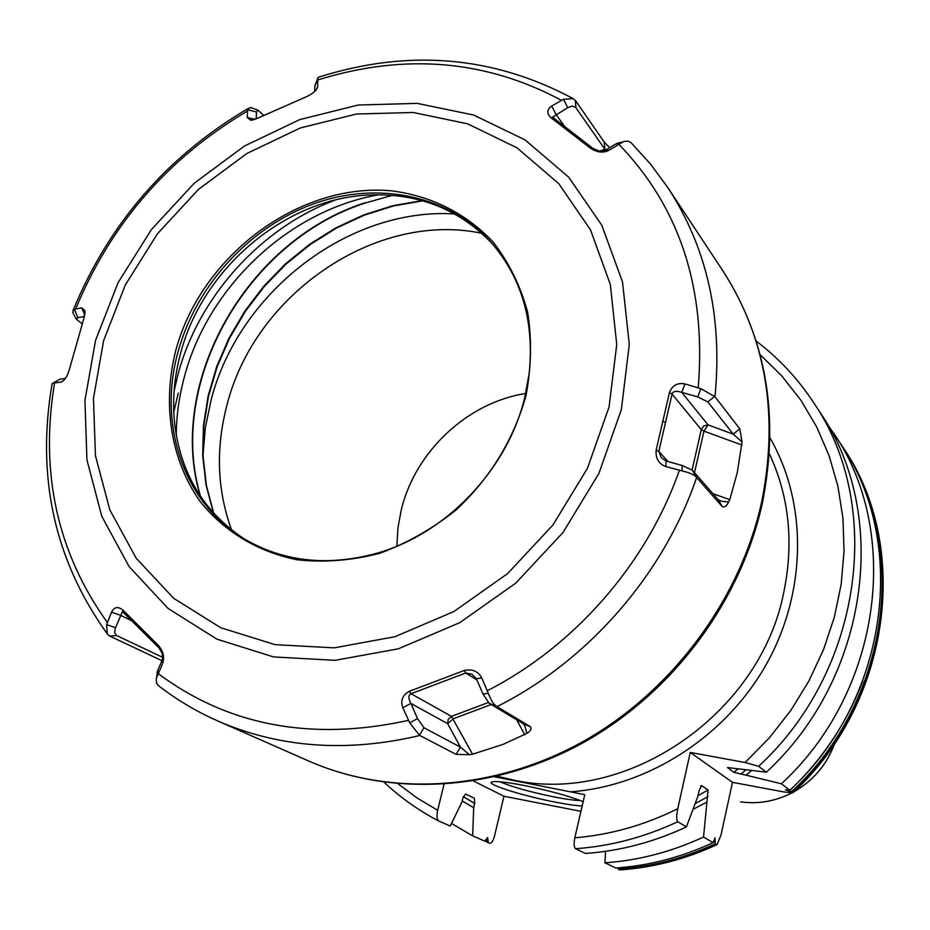 <?xml version="1.0" encoding="UTF-8"?>
<svg xmlns="http://www.w3.org/2000/svg" width="930" height="930" viewBox="0 0 930 930"><rect width="100%" height="100%" fill="white"/><g stroke="black" fill="none" stroke-linecap="round" stroke-linejoin="round"><path stroke-width="1.4" d="M677.761 808.716C644.56 825.177 610.254 834.873 574.833 837.79C573.682 843.673 573.926 847.323 575.554 848.718L585.47 853.461C620.066 851.008 653.72 842.15 686.445 826.898L677.749 821.748C676.354 820.272 676.366 815.924 677.761 808.716L690.258 752.44L745.093 762.507L758.624 766.308L766.308 772.202C869.015 677.772 890.382 514.197 820.062 412.42L813.308 402.155C884.395 504.99 862.668 670.611 758.624 766.308M462.187 800.916L473.684 807.717L474.695 803.45L474.277 798.219L465.616 794.057L462.931 797.859L461.885 802.172L450.213 826.038L438.693 820.992C436.879 819.47 436.554 815.889 437.693 810.274L443.994 784.316M841.522 445.121L842.324 446.33C910.133 544.562 889.94 701.36 791.651 791.616L792.837 792.837L784.13 792L732.491 782.339L720.983 835.128L717.077 844.556L716.367 844.603C685.05 859.122 652.79 867.527 619.589 869.806L618.171 869.132L618.345 867.83M619.589 869.806L620.089 869.887C653.337 867.585 685.596 859.169 716.89 844.649M574.833 837.79L584.772 794.662L494.725 776.829M716.367 844.603L715.124 843.859L714.996 837.86L713.066 842.65C681.597 857.251 649.175 865.702 615.834 868.004L604.953 862.796L605.569 851.322M862.749 681.016C846.73 723.098 822.201 759.775 789.175 791.07L785.385 789.768L789.837 790.221C888.441 699.674 908.715 542.388 840.732 443.901L826.468 422.743M485.693 839.988L488.064 841.243L487.634 837.558L484.763 841.15L472.661 835.861L451.492 823.434M713.066 842.65L703.533 837L708.09 789.954L701.58 785.583L699.058 790.767L697.826 796.359L686.445 826.898M604.953 862.796C638.747 860.436 671.611 851.845 703.533 837M789.837 790.221L781.409 783.769C881.489 691.827 902.147 532.286 833.315 432.613M618.171 869.132C651.43 866.841 683.748 858.413 715.124 843.859M580.925 811.344L503.955 796.243L494.574 835.803C493.144 841.034 491.459 843.522 489.54 843.243L488.32 842.72L488.064 841.243M693.013 809.367L706.754 802.16M473.684 807.717L472.661 835.861M751.556 770.575L746.092 775.19L781.409 783.769M746.092 775.19L733.805 772.307L727.492 767.541L766.308 772.202M525.671 393.506C467.581 402.458 415.431 451.306 401.342 509.559L397.947 527.81L396.889 546.177M178.246 393.192L173.782 412.048M392.309 195.323L365.385 202.984L392.367 195.323M492.749 244.241C459.78 209.238 418.349 192.835 368.466 195.033C284.871 198.811 202.856 268.317 180.711 352.83C174.143 376.941 172.155 400.888 174.747 424.661C181.001 474.207 204.147 512.279 244.195 538.889M178.281 351.029C196.672 284.592 250.298 226.455 314.549 203.496C378.777 180.734 449.597 195.416 491.842 243.183C521.916 278.442 534.366 321.792 529.182 373.244L524.95 396.575C508.175 468.511 447.202 533.099 377.499 553.059C327.662 566.835 282.825 561.871 243.009 538.156C183.047 501.979 157.565 423.685 178.281 351.029M175.84 350.122C201.601 254.855 300.39 181.455 392.89 190.987C432.52 196.486 465.907 213.458 493.051 241.893C508.896 262.4 520.405 285.766 527.589 311.969C531.983 339.276 531.414 367.303 525.88 396.064C513.534 439.809 490.343 477.718 456.293 509.803C432.555 528.786 406.956 543.306 379.475 553.373C351.587 560.569 324.151 562.708 297.17 559.79C257.831 551.897 224.153 531.449 200.159 501.549C170.62 459.676 162.122 404.073 175.84 350.122M762.205 503.827C779.712 416.64 766.553 338.915 722.761 270.653L667.787 187.5C706.916 247.508 722.657 317.246 714.984 396.715L700.894 388.682L684.968 383.927C677.493 382.486 672.32 385.38 669.437 392.588L656.115 450.294C655.522 458.583 658.8 464.024 665.961 466.616L682.12 470.929C689.328 472.556 694.082 474.649 696.372 477.195L722.354 506.711C724.737 507.524 726.818 505.943 728.597 501.956L729.771 499.631L712.903 493.667M609.743 147.672L604.244 142.116L575.577 100.696L573.136 98.615L563.464 99.289L551.699 106.02C546.817 109.508 546.573 113.414 550.99 117.726L591.062 148.649C597.455 152.578 603.489 153.09 609.162 150.183L623.716 141.5L628.262 141.104L631.203 142.836M251.507 107.799L248.74 108.147L247.566 110.996L247.206 117.401L250.496 120.168L257.203 118.401L306.575 96.65C313.364 93.43 317.072 90.024 317.7 86.432L317.7 78.411L318.804 77.132M52.01 384.23L52.987 383.114L60.892 382.137C64.333 380.928 67.123 376.824 69.273 369.838L84.037 317.793L84.839 310.608L81.794 307.865L75.621 308.993L73.063 310.434L73.098 313.026M158.588 685.747L156.461 683.015L156.31 678.516L162.669 663.381C164.68 657.301 163.343 651.419 158.646 645.734L122.853 610.022C117.947 606.197 114.169 606.918 111.542 612.173L106.613 624.611L107.276 633.888L109.438 635.957L161.948 660.66M472.545 754.195L502.967 744.43L526.845 733.41C530.53 731.131 531.762 728.922 530.53 726.783L496.643 706.393C493.714 704.58 490.935 700.22 488.308 693.35L481.787 677.993C478.078 671.228 472.242 668.728 464.291 670.472L409.2 691.35C402.434 695.28 400.307 700.767 402.841 707.811L409.758 722.877L419.465 735.293L456.119 754.404L469.429 754.695L472.545 754.195L451.457 716.356L488.25 702.557M53.475 383.067L58.95 379.731M65.356 378.452L60.485 379.103M60.671 382.207L63.17 380.789M714.984 396.715L739.803 428.87L733.177 434.136L742.035 441.901L737.246 472.766L729.771 499.631M742.035 441.901L739.803 428.87M728.597 501.956L721.54 501.235L718.39 499.91L692.304 470.185L682.074 465.453L665.985 460.989L661.218 457.595L658.835 451.375L672.065 394.053C673.041 391.1 676.273 390.553 681.76 392.39L697.733 396.901L707.835 401.876L733.177 434.136L708.009 424.871L703.766 425.963L701.278 429.625L672.065 394.053L669.437 392.588M722.354 506.711L718.39 499.91M682.12 470.929L682.074 465.453M665.961 466.616L665.985 460.989M656.115 450.294L658.835 451.375L667.984 461.547M684.968 383.927L681.76 392.39L708.009 424.871L703.94 431.125L701.278 429.625L692.106 469.976M700.894 388.682L697.733 396.901M82.131 323.849L76.318 319.118L77.946 317.653L84.421 316.525M74.435 309.423L77.946 317.653M81.794 307.865L84.781 314.933M247.857 109.728L256.517 112.042L257.912 110.147L263.702 115.332M317.711 78.852L314.805 86.316L314.747 91.373M315.258 84.653L314.805 86.316M317.723 86.281L316.712 88.862M247.206 117.401L254.832 119.412M256.18 118.889L256.517 112.042M604.244 142.116L604.919 149.3L606.639 149.591M563.464 99.289L567.742 107.659L571.997 106.09L575.612 107.276L604.919 149.3L599.559 151.148M620.636 143.011L615.416 144.173L603.814 151.346L599.525 151.137L593.096 148.533L552.571 117.145L567.742 107.659M621.345 142.592L615.416 144.173M609.162 150.183L603.814 151.346M591.062 148.649L593.096 148.533M550.99 117.726L553.269 117.808M551.699 106.02L556.128 114.634L564.626 126.457M732.491 782.339L690.258 752.44M789.175 791.07L791.651 791.616M503.955 796.243L473.475 780.991M582.157 805.985C576.019 805.706 567.056 804.415 555.291 802.137C522.451 795.871 484.181 783.699 492.133 781.874C496.039 780.967 506.408 782.107 523.23 785.292C549.537 790.651 569.509 796.115 583.157 801.683M580.483 800.567C575.031 800.486 566.51 799.323 554.896 797.091C530.123 792.011 511.802 786.908 499.933 781.758M163.413 657.708L116.32 635.364L114.646 632.656L115.192 628.459L122.458 611.568L158.832 647.71L162.18 653.279L162.762 662.358L163.18 657.836L157.263 671.588L156.891 675.354M106.613 624.611L115.494 627.669M111.542 612.173L120.679 615.335L131.711 620.763M122.853 610.022L123.295 612.231M158.646 645.734L158.832 647.71M162.669 663.381L162.762 662.358M157.275 675.599L157.798 670.181M456.119 754.404L460.42 747.127L423.929 727.737L417.524 718.553L410.827 703.406C408.212 698.29 408.27 695.07 411.037 693.722L465.767 672.995L471.928 674.25L476.334 678.668L482.984 693.943L489.18 703.278L523.299 723.749L525.194 726.842L526.845 733.41M409.758 722.877L417.524 718.553M402.841 707.811L410.827 703.406L447.667 723.656L448.179 719.309L451.457 716.356L411.037 693.722L409.2 691.35M464.291 670.472L465.767 672.995L476.846 679.842M481.787 677.993L476.334 678.668M488.308 693.35L482.984 693.943M530.53 726.783L523.299 723.749M469.429 754.695L460.42 747.127L447.667 723.656L453.34 718.739L491.261 704.522M200.124 495.795C166.261 381.73 247.055 240.521 365.165 202.728M677.749 821.748C644.618 837.209 610.557 846.207 575.554 848.718M792.744 792.453C890.847 702.383 910.993 545.875 843.289 447.807L842.324 446.33M745.883 769.935L740.698 774.19M474.695 803.45L463.291 796.626M695.14 803.625L707.963 796.638M497.248 776.236L513.104 779.979C626.425 805.438 760.391 714.112 783.839 591.98C793.976 542.516 789.14 496.411 769.354 453.677M834.582 743.651C826.84 764.518 813.332 780.526 794.069 791.674M791.651 792.976C775.248 801.311 758.229 804.276 740.571 801.881M231.57 529.972C217.097 490.133 215.562 448.493 226.978 405.062C254.681 294.113 375.871 210.831 481.845 233.291M203.007 455.142L205.379 427.486L211.11 399.981C238.661 292.253 348.552 207.157 454.747 213.947M422.046 200.613L392.634 205.763L363.77 214.9L335.974 227.804L309.748 244.206L285.533 263.806L263.771 286.242L244.846 311.12L229.071 337.985L216.771 366.374L208.157 395.785L203.426 425.696L202.694 455.561L206.03 484.832L213.4 512.953M176.235 434.996C176.444 415.373 179.199 395.831 184.5 376.383C208.332 286.324 289.428 210.11 378.894 194.742M174.119 390.925L178.165 373.744C198.985 296.391 260.632 228.083 335.102 200.09M200.555 496.457C166.342 382.358 247.124 240.824 365.385 202.984M103.625 340.647L93.453 398.4L95.453 455.7L109.821 509.861L136.21 558.244L173.678 598.292L220.712 627.727L275.141 644.676L334.277 647.85L394.983 636.701L453.887 611.545L507.606 573.601L553.001 524.915L587.458 468.29L609.057 406.991L616.73 344.542L610.324 284.452L590.527 229.908L558.744 183.652L516.975 147.8L467.616 123.818L413.269 112.495L356.62 114.006L300.309 127.968L246.834 153.508L198.532 189.336L157.426 233.802L125.306 284.975L103.625 340.647M95.546 340.438L84.932 400.423L86.943 459.955L101.789 516.29L129.131 566.661L168.039 608.418L216.911 639.154L273.525 656.917L335.091 660.335L398.342 648.815L459.734 622.682L515.731 583.168L563.045 532.448L598.92 473.417L621.368 409.537L629.285 344.484L622.507 281.918L601.78 225.176L568.602 177.107L525.055 139.895L473.661 115.041L417.128 103.37L358.248 105.02L299.762 119.586L244.253 146.138L194.103 183.361L151.439 229.524L118.087 282.639L95.546 340.438M618.775 144.22C679.853 207.448 706.347 288.614 698.232 387.705M317.769 79.98C404.422 52.998 485.623 59.753 561.36 100.266M75.621 308.993C110.926 223.746 168.249 157.74 247.566 110.996M54.556 382.997C39.699 472.777 57.276 552.583 107.276 622.426M158.193 673.622C228.524 725.912 311.934 741.501 408.421 720.378M487.297 690.711C574.635 646.222 646.955 563.278 679.353 470.301M158.065 685.34C176.305 699.558 196.207 711.427 217.771 720.971C279.674 747.86 347.018 752.696 419.814 735.502M496.992 706.614C588.155 660.974 663.602 574.449 696.64 477.509M722.761 270.653C766.064 337.811 779.015 415.071 761.577 502.409C739.873 600.199 671.971 691.443 583.354 741.373C494.504 790.977 390.6 796.987 308.993 761.147L217.771 720.971M694.501 472.696L703.94 431.125L741.977 445.052M696.372 477.195L692.304 470.185M662.602 421.127L665.252 422.394M575.286 100.301L575.949 107.706M714.705 396.413L707.835 401.876M769.994 437.914C807.438 502.665 807.066 591.306 766.611 663.846C726.016 736.281 648.419 786.338 570.253 791.849M745.093 762.507L769.424 737.769L790.826 710.427L808.937 680.911L823.503 649.71L834.303 617.322L841.173 584.273L844.056 551.06L842.952 518.219L837.918 486.25L829.072 455.619L816.61 426.765L800.765 400.086L781.816 375.941L760.101 354.621M398.052 783.816L417.14 798.01L437.693 810.274M697.953 795.743L708.09 789.954M733.805 772.307L737.932 769.04M700.72 786.094L701.58 785.583M713.112 842.499L715.484 841.394M488.157 840.499L485.937 839.325M109.438 635.957L116.796 635.632M419.465 735.293L423.929 727.737M496.643 706.393L489.18 703.278M524.729 734.863L516.813 719.855M834.675 743.5C826.933 764.53 813.355 780.619 793.941 791.79M791.732 792.976C778.852 799.591 765.32 802.834 751.149 802.706M422.883 200.845L393.448 205.96L364.548 215.063L336.718 227.955L310.422 244.358L286.161 263.981L264.329 286.44L245.346 311.341L229.524 338.253L217.178 366.676L208.541 396.122L203.786 426.068L203.042 455.944L206.355 485.204L213.714 513.302M377.499 553.059C447.074 533.25 508.315 468.418 524.973 396.517L529.182 373.244M107.276 633.888C54.463 560.186 36.096 476.718 52.15 383.474M762.088 504.386C740.292 601.908 672.96 692.187 584.738 741.838C496.329 791.139 391.949 797.522 308.993 761.147M721.54 501.235L720.727 500.945M73.063 310.434C109.008 223.246 167.563 155.822 248.74 108.147M318.014 77.388C408.049 48.686 493.086 55.765 573.136 98.615M667.787 187.5L650.384 163.924L630.807 142.441M72.703 312.282L76.318 319.118M84.839 310.608L84.979 313.538M52.987 383.114L59.857 379.219M317.7 78.411L314.851 85.711M250.496 120.168L253.448 119.842M250.705 107.508L257.912 110.147M622.263 142.116L616.962 143.336M599.525 151.137L607.697 150.497M756.206 341.124C778.538 357.992 797.568 378.336 813.308 402.155M384.09 782.246C400.377 797.556 418.581 810.483 438.693 820.992M485.135 841.034L488.32 842.72M792.918 792.767C890.882 702.941 911.295 546.503 843.289 447.807M156.728 677.017L157.263 671.588M525.194 726.842L524.764 726.028"/></g></svg>
